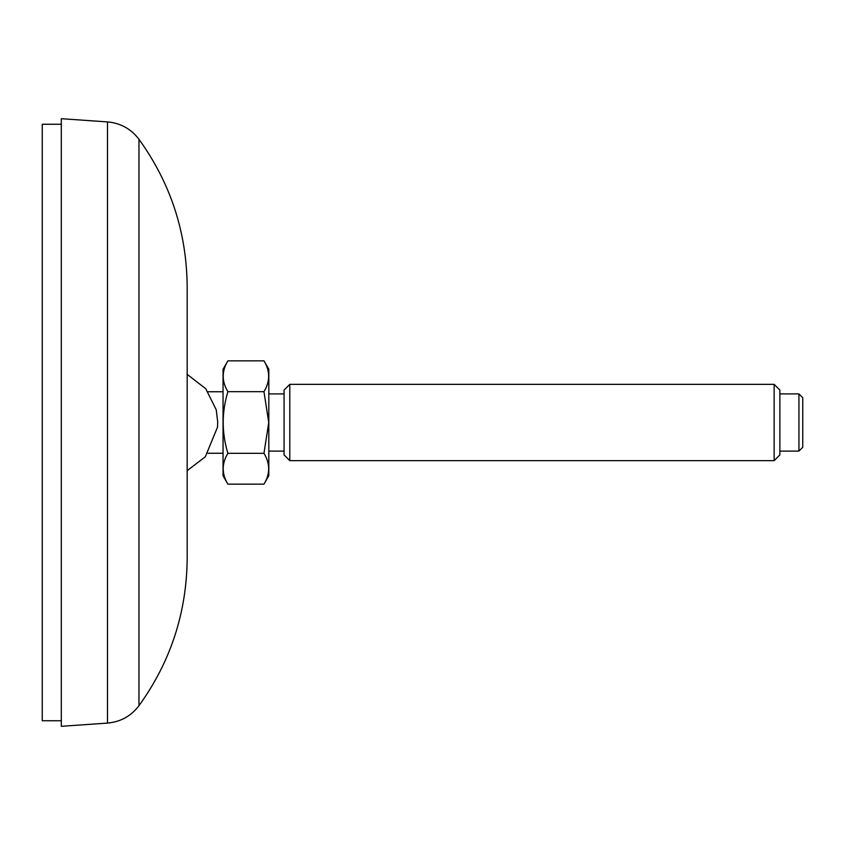 <?xml version="1.0" encoding="UTF-8"?>
<svg xmlns="http://www.w3.org/2000/svg" width="845" height="845" viewBox="0 0 845 845"><rect width="100%" height="100%" fill="white"/><g stroke="black" fill="none" stroke-linecap="round" stroke-linejoin="round"><path stroke-width="1.27" d="M138.971 705.712L138.971 139.288C170.679 183.323 186.745 232.47 187.178 286.73L187.178 558.27C186.745 612.53 170.679 661.677 138.971 705.712C131.028 716.127 120.529 721.915 107.484 723.088L61.315 726.309L61.315 118.691L107.484 121.912L107.484 723.088M187.178 352.143L187.178 374.356L205.779 388.763L216.246 409.836L217.704 421.898L217.535 427.084L205.303 456.807L187.178 470.644L187.178 492.857M227.896 391.668C221.633 412.265 221.633 432.82 227.896 453.332C221.633 463.62 221.633 473.897 227.896 484.153L223.048 475.767L223.048 369.233L227.896 360.847L263.967 360.847C270.231 371.103 270.231 381.38 263.967 391.668L227.896 391.668C221.633 381.422 221.633 371.145 227.896 360.847M227.896 484.153L263.967 484.153C270.231 473.855 270.231 463.578 263.967 453.332L268.742 422.5L263.967 391.668M227.896 453.332L263.967 453.332M263.967 484.153L268.816 475.767L268.816 369.233L263.967 360.847M284.068 422.5L284.068 390.084L289.793 384.359L289.793 460.641L284.068 454.916L284.068 422.5M774.147 460.641L779.872 454.916L779.872 390.084L774.147 384.359L774.147 460.641L289.793 460.641M798.937 451.103L802.75 447.29L802.75 397.71L798.937 393.897L798.937 451.103L779.872 451.103M61.315 720.743L42.25 720.743L42.25 124.257L61.315 124.257M138.971 139.288C131.028 128.873 120.529 123.085 107.484 121.912M223.048 391.753L207.796 391.753M223.048 453.247L208.06 453.247M284.068 393.897L268.816 393.897M284.068 451.103L268.816 451.103M774.147 384.359L289.793 384.359M798.937 393.897L779.872 393.897"/></g></svg>
